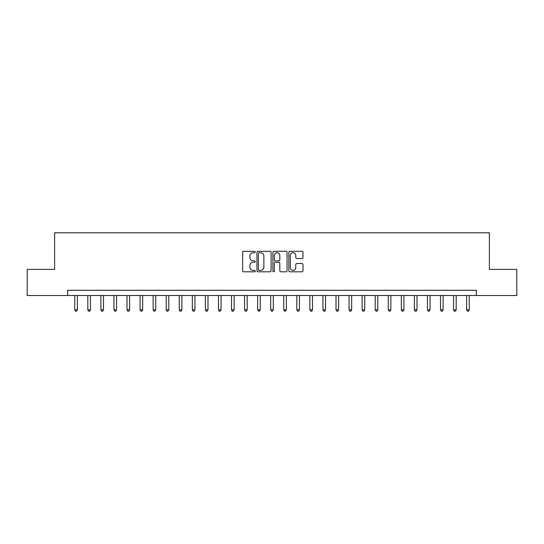 <?xml version="1.0" encoding="UTF-8"?>
<svg xmlns="http://www.w3.org/2000/svg" width="544" height="544" viewBox="0 0 544 544"><rect width="100%" height="100%" fill="white"/><g stroke="black" fill="none" stroke-linecap="round" stroke-linejoin="round"><path stroke-width="0.82" d="M255.279 252.008A0.721 0.721 0 0 0 254.565 251.294L243.664 251.294A1.027 1.027 0 0 0 242.638 252.321L242.638 270.783A1.027 1.027 0 0 0 243.664 271.81L254.565 271.81A0.721 0.721 0 0 0 255.279 271.089A0.721 0.721 0 0 0 254.565 270.368L253.15 270.368A3.284 3.284 0 0 1 249.866 267.09L249.866 265.547A3.284 3.284 0 0 1 253.15 262.269L254.565 262.269A0.721 0.721 0 0 0 255.279 261.548A0.721 0.721 0 0 0 254.565 260.834L253.15 260.834A3.284 3.284 0 0 1 249.866 257.55L249.866 256.013A3.284 3.284 0 0 1 253.15 252.729L254.565 252.729A0.721 0.721 0 0 0 255.279 252.008M301.981 258.522A1.027 1.027 0 0 0 303.001 257.496L303.001 252.321A1.027 1.027 0 0 0 301.981 251.294L289.877 251.294A1.027 1.027 0 0 0 288.85 252.321L288.85 270.783A1.027 1.027 0 0 0 289.877 271.81L301.981 271.81A1.027 1.027 0 0 0 303.001 270.783L303.001 264.527A1.027 1.027 0 0 0 301.981 263.5L296.8 263.5A1.027 1.027 0 0 0 295.773 264.527L295.773 267.628A2.747 2.747 0 0 1 293.026 270.368A2.747 2.747 0 0 1 290.285 267.628L290.285 255.469A2.747 2.747 0 0 1 293.026 252.729A2.747 2.747 0 0 1 295.773 255.469L295.773 257.496A1.027 1.027 0 0 0 296.8 258.522L301.981 258.522M67.694 295.514L27.2 295.514L27.2 269.389L54.631 269.389L54.631 232.812L489.369 232.812L489.369 269.389L516.8 269.389L516.8 295.514L476.306 295.514L476.306 290.285L67.694 290.285L67.694 295.514L476.306 295.514M271.102 252.321A1.027 1.027 0 0 0 270.076 251.294L257.972 251.294A1.027 1.027 0 0 0 256.945 252.321L256.945 270.783A1.027 1.027 0 0 0 257.972 271.81L270.076 271.81A1.027 1.027 0 0 0 271.102 270.783L271.102 252.321M273.924 251.294L286.028 251.294A1.027 1.027 0 0 1 287.055 252.321L287.055 270.783A1.027 1.027 0 0 1 286.028 271.81L280.847 271.81A1.027 1.027 0 0 1 279.82 270.783L279.82 263.296A1.027 1.027 0 0 0 278.793 262.269L275.359 262.269A1.027 1.027 0 0 0 274.332 263.296L274.332 271.089A0.721 0.721 0 0 1 273.618 271.81A0.721 0.721 0 0 1 272.898 271.089L272.898 252.321A1.027 1.027 0 0 1 273.924 251.294M259.1 252.729A0.721 0.721 0 0 0 258.38 253.443L258.38 269.654A0.721 0.721 0 0 0 259.1 270.368L260.59 270.368A3.284 3.284 0 0 0 263.874 267.09L263.874 256.013A3.284 3.284 0 0 0 260.59 252.729L259.1 252.729M279.82 255.524A2.747 2.747 0 0 0 277.08 252.776A2.747 2.747 0 0 0 274.332 255.524L274.332 259.808A1.027 1.027 0 0 0 275.359 260.834L278.793 260.834A1.027 1.027 0 0 0 279.82 259.808L279.82 255.524M74.752 295.514L74.752 309.828L77.364 309.828L77.364 295.514M77.364 309.828L76.575 311.188L75.534 311.188L74.752 309.828M87.815 295.514L87.815 309.828L90.426 309.828L90.426 295.514M90.426 309.828L89.638 311.188L88.597 311.188L87.815 309.828M100.878 295.514L100.878 309.828L103.489 309.828L103.489 295.514M103.489 309.828L102.707 311.188L101.66 311.188L100.878 309.828M113.941 295.514L113.941 309.828L116.552 309.828L116.552 295.514M116.552 309.828L115.77 311.188L114.723 311.188L113.941 309.828M127.004 295.514L127.004 309.828L129.615 309.828L129.615 295.514M129.615 309.828L128.833 311.188L127.786 311.188L127.004 309.828M140.066 295.514L140.066 309.828L142.678 309.828L142.678 295.514M142.678 309.828L141.896 311.188L140.848 311.188L140.066 309.828M153.129 295.514L153.129 309.828L155.74 309.828L155.74 295.514M155.74 309.828L154.958 311.188L153.911 311.188L153.129 309.828M166.192 295.514L166.192 309.828L168.803 309.828L168.803 295.514M168.803 309.828L168.021 311.188L166.974 311.188L166.192 309.828M179.255 295.514L179.255 309.828L181.866 309.828L181.866 295.514M181.866 309.828L181.084 311.188L180.037 311.188L179.255 309.828M192.318 295.514L192.318 309.828L194.929 309.828L194.929 295.514M194.929 309.828L194.147 311.188L193.1 311.188L192.318 309.828M205.38 295.514L205.38 309.828L207.992 309.828L207.992 295.514M207.992 309.828L207.21 311.188L206.162 311.188L205.38 309.828M218.443 295.514L218.443 309.828L221.054 309.828L221.054 295.514M221.054 309.828L220.272 311.188L219.225 311.188L218.443 309.828M231.506 295.514L231.506 309.828L234.117 309.828L234.117 295.514M234.117 309.828L233.335 311.188L232.288 311.188L231.506 309.828M244.569 295.514L244.569 309.828L247.18 309.828L247.18 295.514M247.18 309.828L246.398 311.188L245.351 311.188L244.569 309.828M257.632 295.514L257.632 309.828L260.243 309.828L260.243 295.514M260.243 309.828L259.461 311.188L258.414 311.188L257.632 309.828M270.694 295.514L270.694 309.828L273.306 309.828L273.306 295.514M273.306 309.828L272.524 311.188L271.476 311.188L270.694 309.828M283.757 295.514L283.757 309.828L286.368 309.828L286.368 295.514M286.368 309.828L285.586 311.188L284.539 311.188L283.757 309.828M296.82 295.514L296.82 309.828L299.431 309.828L299.431 295.514M299.431 309.828L298.649 311.188L297.602 311.188L296.82 309.828M309.883 295.514L309.883 309.828L312.494 309.828L312.494 295.514M312.494 309.828L311.712 311.188L310.665 311.188L309.883 309.828M322.946 295.514L322.946 309.828L325.557 309.828L325.557 295.514M325.557 309.828L324.775 311.188L323.728 311.188L322.946 309.828M336.008 295.514L336.008 309.828L338.62 309.828L338.62 295.514M338.62 309.828L337.838 311.188L336.79 311.188L336.008 309.828M349.071 295.514L349.071 309.828L351.682 309.828L351.682 295.514M351.682 309.828L350.9 311.188L349.853 311.188L349.071 309.828M362.134 295.514L362.134 309.828L364.745 309.828L364.745 295.514M364.745 309.828L363.963 311.188L362.916 311.188L362.134 309.828M375.197 295.514L375.197 309.828L377.808 309.828L377.808 295.514M377.808 309.828L377.026 311.188L375.979 311.188L375.197 309.828M388.26 295.514L388.26 309.828L390.871 309.828L390.871 295.514M390.871 309.828L390.089 311.188L389.042 311.188L388.26 309.828M401.322 295.514L401.322 309.828L403.934 309.828L403.934 295.514M403.934 309.828L403.152 311.188L402.104 311.188L401.322 309.828M414.385 295.514L414.385 309.828L416.996 309.828L416.996 295.514M416.996 309.828L416.214 311.188L415.167 311.188L414.385 309.828M427.448 295.514L427.448 309.828L430.059 309.828L430.059 295.514M430.059 309.828L429.277 311.188L428.23 311.188L427.448 309.828M440.511 295.514L440.511 309.828L443.122 309.828L443.122 295.514M443.122 309.828L442.34 311.188L441.293 311.188L440.511 309.828M453.574 295.514L453.574 309.828L456.185 309.828L456.185 295.514M456.185 309.828L455.403 311.188L454.362 311.188L453.574 309.828M466.636 295.514L466.636 309.828L469.248 309.828L469.248 295.514M469.248 309.828L468.466 311.188L467.425 311.188L466.636 309.828"/></g></svg>
